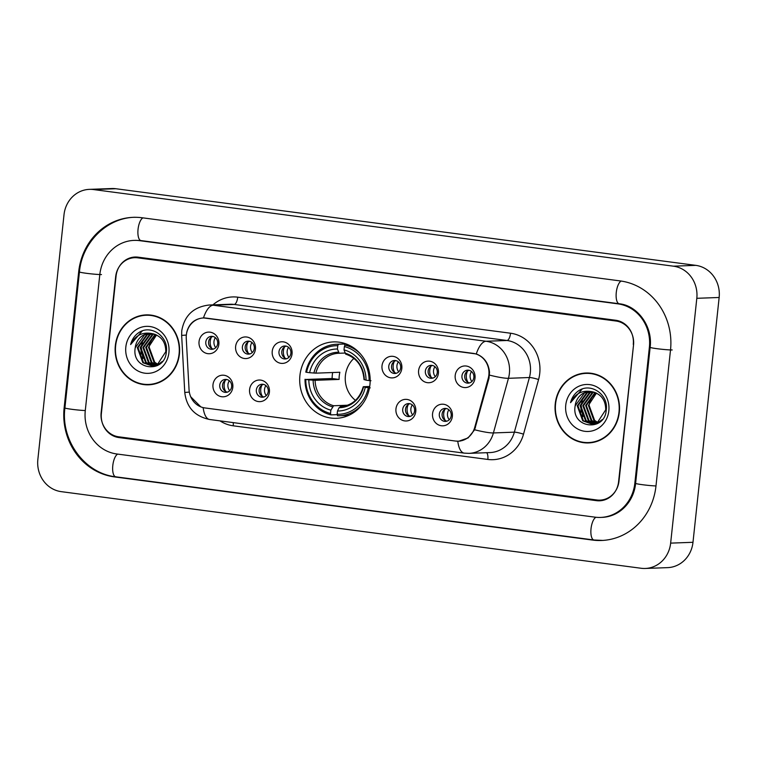 <?xml version="1.0" encoding="UTF-8"?>
<svg xmlns="http://www.w3.org/2000/svg" width="757" height="757" viewBox="0 0 757 757"><rect width="100%" height="100%" fill="white"/><g stroke="black" fill="none" stroke-linecap="round" stroke-linejoin="round"><path stroke-width="1.14" d="M299.923 375.481A38.228 35.238 -92.1 0 0 336.345 418.309A38.228 35.238 -92.1 0 0 369.936 384.736A38.228 35.238 -92.1 0 0 333.515 341.909A38.228 35.238 -92.1 0 0 299.923 375.481M269.407 392.145A10.816 9.973 87.9 0 1 258.345 401.57A10.816 9.973 87.9 0 1 249.592 389.524A10.816 9.973 87.9 0 1 260.645 380.099A10.816 9.973 87.9 0 1 269.407 392.145M256.349 389.94A6.491 5.98 -92.1 0 0 262.528 397.217A6.491 5.98 -92.1 0 0 268.233 391.511A6.491 5.98 -92.1 0 0 262.045 384.244A6.491 5.98 -92.1 0 0 256.349 389.94M415.782 411.477A10.816 9.973 87.9 0 1 404.721 420.911A10.816 9.973 87.9 0 1 395.958 408.865A10.816 9.973 87.9 0 1 407.02 399.431A10.816 9.973 87.9 0 1 415.782 411.477M402.715 409.282A6.491 5.98 -92.1 0 0 408.903 416.558A6.491 5.98 -92.1 0 0 414.609 410.852A6.491 5.98 -92.1 0 0 408.42 403.585A6.491 5.98 -92.1 0 0 402.715 409.282M452.374 416.312A10.816 9.973 87.9 0 1 441.322 425.746A10.816 9.973 87.9 0 1 432.559 413.7A10.816 9.973 87.9 0 1 443.611 404.266A10.816 9.973 87.9 0 1 452.374 416.312M439.315 414.117A6.491 5.98 -92.1 0 0 445.495 421.394A6.491 5.98 -92.1 0 0 451.2 415.688A6.491 5.98 -92.1 0 0 445.021 408.42A6.491 5.98 -92.1 0 0 439.315 414.117M232.815 387.31A10.816 9.973 87.9 0 1 221.754 396.734A10.816 9.973 87.9 0 1 212.991 384.688A10.816 9.973 87.9 0 1 224.053 375.264A10.816 9.973 87.9 0 1 232.815 387.31M219.748 385.105A6.491 5.98 -92.1 0 0 225.936 392.381A6.491 5.98 -92.1 0 0 231.642 386.676A6.491 5.98 -92.1 0 0 225.454 379.408A6.491 5.98 -92.1 0 0 219.748 385.105M255.45 349.062A10.816 9.973 87.9 0 1 244.397 358.496A10.816 9.973 87.9 0 1 235.635 346.441A10.816 9.973 87.9 0 1 246.697 337.016A10.816 9.973 87.9 0 1 255.45 349.062M242.391 346.867A6.491 5.98 -92.1 0 0 248.58 354.134A6.491 5.98 -92.1 0 0 254.286 348.438A6.491 5.98 -92.1 0 0 248.097 341.161A6.491 5.98 -92.1 0 0 242.391 346.867M292.051 353.898A10.816 9.973 87.9 0 1 280.989 363.332A10.816 9.973 87.9 0 1 272.227 351.276A10.816 9.973 87.9 0 1 283.288 341.852A10.816 9.973 87.9 0 1 292.051 353.898M278.983 351.702A6.491 5.98 -92.1 0 0 285.171 358.969A6.491 5.98 -92.1 0 0 290.877 353.273A6.491 5.98 -92.1 0 0 284.689 345.996A6.491 5.98 -92.1 0 0 278.983 351.702M401.825 368.404A10.816 9.973 87.9 0 1 390.773 377.828A10.816 9.973 87.9 0 1 382.011 365.782A10.816 9.973 87.9 0 1 393.063 356.358A10.816 9.973 87.9 0 1 401.825 368.404M388.767 366.208A6.491 5.98 -92.1 0 0 394.955 373.475A6.491 5.98 -92.1 0 0 400.661 367.779A6.491 5.98 -92.1 0 0 394.473 360.502A6.491 5.98 -92.1 0 0 388.767 366.208M438.417 373.239A10.816 9.973 87.9 0 1 427.364 382.663A10.816 9.973 87.9 0 1 418.602 370.618A10.816 9.973 87.9 0 1 429.664 361.193A10.816 9.973 87.9 0 1 438.417 373.239M425.358 371.044A6.491 5.98 -92.1 0 0 431.547 378.311A6.491 5.98 -92.1 0 0 437.253 372.614A6.491 5.98 -92.1 0 0 431.064 365.338A6.491 5.98 -92.1 0 0 425.358 371.044M475.018 378.074A10.816 9.973 87.9 0 1 463.956 387.499A10.816 9.973 87.9 0 1 455.203 375.453A10.816 9.973 87.9 0 1 466.255 366.028A10.816 9.973 87.9 0 1 475.018 378.074M461.959 375.879A6.491 5.98 -92.1 0 0 468.138 383.146A6.491 5.98 -92.1 0 0 473.844 377.45A6.491 5.98 -92.1 0 0 467.656 370.173A6.491 5.98 -92.1 0 0 461.959 375.879M218.858 344.227A10.816 9.973 87.9 0 1 207.806 353.661A10.816 9.973 87.9 0 1 199.044 341.615A10.816 9.973 87.9 0 1 210.096 332.181A10.816 9.973 87.9 0 1 218.858 344.227M205.8 342.032A6.491 5.98 -92.1 0 0 211.979 349.299A6.491 5.98 -92.1 0 0 217.685 343.602A6.491 5.98 -92.1 0 0 211.506 336.326A6.491 5.98 -92.1 0 0 205.8 342.032M263.919 396.98A6.491 5.98 87.9 0 1 259.14 389.836A6.491 5.98 87.9 0 1 263.455 384.367M410.294 416.322A6.491 5.98 87.9 0 1 405.515 409.177A6.491 5.98 87.9 0 1 409.83 403.708M446.885 421.157A6.491 5.98 87.9 0 1 442.107 414.013A6.491 5.98 87.9 0 1 446.422 408.543M227.327 392.154A6.491 5.98 87.9 0 1 222.539 385.01A6.491 5.98 87.9 0 1 226.863 379.531M249.971 353.907A6.491 5.98 87.9 0 1 245.183 346.763A6.491 5.98 87.9 0 1 249.498 341.293M286.562 358.742A6.491 5.98 87.9 0 1 281.784 351.598A6.491 5.98 87.9 0 1 286.099 346.129M396.346 373.248A6.491 5.98 87.9 0 1 391.558 366.104A6.491 5.98 87.9 0 1 395.873 360.635M432.938 378.084A6.491 5.98 87.9 0 1 428.15 370.939A6.491 5.98 87.9 0 1 432.474 365.47M469.529 382.919A6.491 5.98 87.9 0 1 464.751 375.775A6.491 5.98 87.9 0 1 469.066 370.305M213.37 349.072A6.491 5.98 87.9 0 1 208.591 341.927A6.491 5.98 87.9 0 1 212.906 336.458M186.26 338.464A19.474 17.95 87.9 0 1 186.345 335.067A19.474 17.95 87.9 0 1 203.463 317.968A19.474 17.95 87.9 0 1 206.245 318.101L473.097 353.358A19.474 17.95 87.9 0 1 488.237 378.358L474.734 427.393A19.474 17.95 87.9 0 1 458.25 441.17A19.474 17.95 87.9 0 1 455.459 441.047L204.91 407.938A19.474 17.95 87.9 0 1 189.051 389.647L186.26 338.464M616.009 321.025L137.774 257.844A21.641 19.947 -92.1 0 0 134.68 257.692A21.641 19.947 -92.1 0 0 115.67 276.693L101.135 412.707A21.641 19.947 -92.1 0 0 118.65 436.798L596.876 499.989A21.641 19.947 -92.1 0 0 599.97 500.131A21.641 19.947 -92.1 0 0 618.989 481.13L633.524 345.116A21.641 19.947 -92.1 0 0 616.009 321.025M634.839 483.221L649.383 347.208A38.948 35.901 -92.1 0 0 617.844 303.841L139.61 240.66A38.948 35.901 -92.1 0 0 134.046 240.395A38.948 35.901 -92.1 0 0 99.81 274.602L85.276 410.616A38.948 35.901 -92.1 0 0 116.815 453.982L595.04 517.163A38.948 35.901 -92.1 0 0 600.613 517.428A38.948 35.901 -92.1 0 0 634.839 483.221L635.625 483.193M696.809 298.305A28.851 26.599 -92.1 0 0 673.446 266.18L93.499 189.553A28.851 26.599 -92.1 0 0 89.373 189.364A28.851 26.599 -92.1 0 0 64.014 214.704L37.85 459.518A28.851 26.599 -92.1 0 0 61.213 491.643L641.16 568.27A28.851 26.599 -92.1 0 0 645.286 568.46A28.851 26.599 -92.1 0 0 670.645 543.129L696.809 298.305L719.15 297.482A28.851 26.599 -92.1 0 0 695.787 265.357L115.84 188.73A28.851 26.599 -92.1 0 0 111.714 188.54L89.373 189.364M645.286 568.46L667.627 567.636A28.851 26.599 -92.1 0 0 692.986 542.296L719.15 297.482M670.513 349.999A62.027 57.182 -92.1 0 0 620.286 280.932L142.061 217.751A62.027 57.182 -92.1 0 0 133.194 217.335A62.027 57.182 -92.1 0 0 78.681 271.81L64.137 407.824A62.027 57.182 -92.1 0 0 114.364 476.891L592.599 540.072A62.027 57.182 -92.1 0 0 601.465 540.489A62.027 57.182 -92.1 0 0 655.978 486.013L670.513 349.999M115.338 345.618A34.983 32.248 -92.1 0 0 148.665 384.811A34.983 32.248 -92.1 0 0 179.409 354.087A34.983 32.248 -92.1 0 0 146.082 314.893A34.983 32.248 -92.1 0 0 115.338 345.618M144.994 384.357A34.983 32.248 -92.1 0 0 149.772 384.745M555.25 403.736A34.983 32.248 -92.1 0 0 588.577 442.93A34.983 32.248 -92.1 0 0 619.321 412.205A34.983 32.248 -92.1 0 0 585.994 373.021A34.983 32.248 -92.1 0 0 555.25 403.736M584.906 442.476A34.983 32.248 -92.1 0 0 589.694 442.864M203.349 317.912L203.472 317.912A25.246 9.661 97.5 0 1 213.228 305.213A28.851 26.599 87.9 0 0 209.102 305.024C193.593 306.878 184.481 315.451 181.765 330.733L181.652 335.417L186.345 335.058L186.742 332.181C189.127 323.466 194.71 318.706 203.472 317.912L476.276 353.954C484.073 356.925 488.492 363 489.533 372.189L488.975 378.386L474.62 429.777L468.1 437.934L458.808 441.208L456.064 441.076M200.813 406.859L190.622 396.677M633.268 344.359A21.641 19.947 -92.1 0 0 615.753 320.268L138.181 257.172A21.641 19.947 -92.1 0 0 135.087 257.02A21.641 19.947 -92.1 0 0 116.076 276.021L101.381 413.464A21.641 19.947 -92.1 0 0 118.906 437.565L596.469 500.661A21.641 19.947 -92.1 0 0 599.563 500.803A21.641 19.947 -92.1 0 0 618.583 481.802L633.6 344.34M587.11 372.993A34.983 32.248 -92.1 0 0 582.37 373.74M147.199 314.874A34.983 32.248 -92.1 0 0 142.448 315.622M151.987 315.262A34.623 31.917 -92.1 0 0 148.325 315.177L146.092 315.253A34.623 31.917 -92.1 0 0 115.66 345.665A34.623 31.917 -92.1 0 0 148.646 384.442A34.623 31.917 -92.1 0 0 179.078 354.039A34.623 31.917 -92.1 0 0 146.092 315.253M157.636 364.543L154.002 362.3L148.495 347.283L156.548 334.954M157.976 364.354L154.702 362.281L149.195 347.264A16.304 15.026 -92.1 0 1 156.69 335.02M156.254 365.148L151.211 362.404L145.704 347.387L155.119 334.348M156.604 365.016L151.902 362.385L146.404 347.359L155.478 334.48M154.873 365.584L148.41 362.508L142.912 347.491L152.337 334.443L153.699 333.913M155.223 365.489L149.11 362.48L143.612 347.463L153.037 334.424L154.059 334.007M157.409 365.546L153.832 365.886M153.482 365.868L145.618 362.612L140.121 347.595L149.545 334.547L152.289 333.619M155.232 365.868L154.182 365.839M153.832 365.811L146.319 362.584L140.821 347.567L150.246 334.528L152.649 333.686M151.892 333.563A16.304 15.026 -92.1 0 0 149.564 333.459A16.304 15.026 -92.1 0 0 135.229 347.775C131.112 370.22 164.894 374.204 166.303 352.033C168.896 336.714 151.201 324.242 138.995 332.465C134.746 335.313 131.964 339.344 130.63 344.549C135.181 335.446 142.269 331.784 151.892 333.563C161.09 335.711 165.726 341.757 165.792 351.693L157.295 364.704L152.091 365.991L142.827 362.717L137.329 347.7L146.754 334.651L150.908 333.468M162.329 361.458L157.995 364.685L152.091 365.991M152.441 365.972L143.527 362.688L138.02 347.671L147.454 334.632L151.249 333.496M135.229 347.775L144.663 334.726L149.867 333.449M125.832 347.009A23.514 21.679 -92.1 0 0 144.871 373.192A23.514 21.679 -92.1 0 0 168.906 352.696A23.514 21.679 -92.1 0 0 149.867 326.513A23.514 21.679 -92.1 0 0 125.832 347.009M148.646 384.442L150.88 384.367A34.623 31.917 -92.1 0 0 154.523 384.007M130.63 344.549L142.24 330.941M142.912 358.487L141.256 346.952L142.363 342.353M141.162 354.115L140.906 346.971M591.898 373.39A34.623 31.917 -92.1 0 0 588.246 373.296L586.013 373.381A34.623 31.917 -92.1 0 0 555.581 403.784A34.623 31.917 -92.1 0 0 588.567 442.571A34.623 31.917 -92.1 0 0 618.989 412.158A34.623 31.917 -92.1 0 0 586.013 373.381M597.547 422.661L593.914 420.428L588.416 405.411L596.459 393.072M597.898 422.482L594.614 420.4L589.116 405.383A16.304 15.026 -92.1 0 1 596.601 393.138M596.175 423.267L591.122 420.532L585.625 405.506L595.04 392.467M596.516 423.135L591.823 420.504L586.315 405.487L595.39 392.609M594.784 423.712L588.331 420.627L582.824 405.61L592.258 392.571L593.62 392.031M595.134 423.617L589.031 420.608L583.524 405.591L592.958 392.542L593.971 392.126M597.33 423.665L593.753 424.005M593.403 423.986L585.539 420.731L580.032 405.714L589.466 392.675L592.211 391.748M595.144 423.996L594.094 423.958M593.743 423.929L586.24 420.712L580.733 405.695L590.167 392.646L592.561 391.804M591.813 391.691A16.304 15.026 -92.1 0 0 589.476 391.577A16.304 15.026 -92.1 0 0 575.15 405.894C571.024 428.339 604.805 432.323 606.225 410.152C608.817 394.842 591.122 382.361 578.906 390.584C574.667 393.441 571.876 397.463 570.551 402.667C575.102 393.564 582.18 389.902 591.813 391.691C601.011 393.839 605.638 399.876 605.714 409.821L597.207 422.832L592.002 424.119L582.748 420.835L577.241 405.818L586.675 392.779L590.82 391.596M602.25 419.577L597.907 422.803L592.002 424.119M592.353 424.1L583.439 420.816L577.941 405.79L587.366 392.751L591.17 391.615M575.15 405.894L584.574 392.855L589.788 391.568M565.753 405.127A23.514 21.679 -92.1 0 0 584.792 431.31A23.514 21.679 -92.1 0 0 608.827 410.814A23.514 21.679 -92.1 0 0 589.779 384.632A23.514 21.679 -92.1 0 0 565.753 405.127M588.567 442.571L590.801 442.485A34.623 31.917 -92.1 0 0 594.434 442.126M570.551 402.667L582.161 389.07M582.824 416.605L581.177 405.071L582.275 400.481M581.083 412.234L580.818 405.09M211.43 337.149A10.816 9.973 -92.1 0 0 210.219 341.199A10.816 9.973 -92.1 0 0 211.846 348.494M215.376 337.688A7.93 7.315 -92.1 0 0 213.976 341.502A7.93 7.315 -92.1 0 0 215.745 347.671M248.022 341.984A10.816 9.973 -92.1 0 0 246.81 346.034A10.816 9.973 -92.1 0 0 248.447 353.33M251.967 342.514A7.93 7.315 -92.1 0 0 250.567 346.337A7.93 7.315 -92.1 0 0 252.336 352.507M284.613 346.82A10.816 9.973 -92.1 0 0 283.402 350.87A10.816 9.973 -92.1 0 0 285.039 358.165M288.568 347.349A7.93 7.315 -92.1 0 0 287.158 351.172A7.93 7.315 -92.1 0 0 288.937 357.342M394.397 361.316A10.816 9.973 -92.1 0 0 393.186 365.376A10.816 9.973 -92.1 0 0 394.813 372.671M398.343 361.855A7.93 7.315 -92.1 0 0 396.942 365.678A7.93 7.315 -92.1 0 0 398.712 371.838M430.988 366.151A10.816 9.973 -92.1 0 0 429.777 370.211A10.816 9.973 -92.1 0 0 431.414 377.506M434.944 366.691A7.93 7.315 -92.1 0 0 433.534 370.514A7.93 7.315 -92.1 0 0 435.313 376.674M467.589 370.987A10.816 9.973 -92.1 0 0 466.369 375.037A10.816 9.973 -92.1 0 0 468.006 382.342M471.535 371.526A7.93 7.315 -92.1 0 0 470.125 375.349A7.93 7.315 -92.1 0 0 471.904 381.509M225.378 380.222A10.816 9.973 -92.1 0 0 225.804 391.577M229.333 380.762A7.93 7.315 -92.1 0 0 229.702 390.744M261.979 385.058A10.816 9.973 -92.1 0 0 262.395 396.403M265.925 385.597A7.93 7.315 -92.1 0 0 266.294 395.58M408.354 404.399A10.816 9.973 -92.1 0 0 408.771 415.744M412.3 404.938A7.93 7.315 -92.1 0 0 412.669 414.921M444.946 409.234A10.816 9.973 -92.1 0 0 445.362 420.58M448.892 409.774A7.93 7.315 -92.1 0 0 449.261 419.757M353.907 358.392A26.684 24.602 -92.1 0 0 345.4 375.595A26.684 24.602 -92.1 0 0 355.459 400.368M370.211 387.877L368.328 387.726A34.33 31.652 -92.1 0 1 337.12 414.334L337.48 411.023A31.009 28.586 -92.1 0 0 365.271 387.319L363.53 386.713L369.709 386.486M341.161 406.575L339.098 407.711L337.48 411.023M337.471 413.492L336.903 414.666L330.923 414.883L330.516 413.464A34.33 31.652 -92.1 0 1 305.79 379.465L308.847 379.872A31.009 28.586 -92.1 0 0 330.875 410.152L333.591 405.743L347.605 405.222M337.764 345.694L338.474 344.236A35.768 32.977 -92.1 0 0 336.685 344.246A35.768 32.977 -92.1 0 0 305.79 372.113L306.557 372.302A34.33 31.652 -92.1 0 1 337.764 345.694L337.404 349.005A31.009 28.586 -92.1 0 0 309.613 372.709L315.868 373.154L339.865 372.264A26.684 24.602 -92.1 0 0 339.259 375.822A26.684 24.602 -92.1 0 0 339.098 379.427L315.101 380.317L308.847 379.872M305.79 379.465L332.115 378.5A34.254 31.586 87.9 0 1 332.323 374.904A34.254 31.586 87.9 0 1 332.654 372.539M338.474 344.236L344.454 344.009L344.889 345.504M337.12 414.334L337.527 415.754A35.768 32.977 -92.1 0 0 339.325 415.744L345.296 415.527A35.768 32.977 -92.1 0 0 349.27 415.11M360.606 354.096A35.768 32.977 -92.1 0 0 345.078 345.107L344.369 346.564A34.33 31.652 -92.1 0 1 369.094 380.572L370.977 380.724M348.617 344.974L345.078 345.107M339.325 415.744A35.768 32.977 -92.1 0 0 362.452 404.162M305.024 379.266A35.768 32.977 -92.1 0 0 330.923 414.883M369.094 380.572L366.038 380.165A31.009 28.586 -92.1 0 0 344.009 349.876L344.369 346.564M365.271 387.319L368.328 387.726M330.875 410.152L330.516 413.464M344.009 349.876L345.637 354.106C356.831 357.976 362.963 366.473 364.013 379.607M364.297 379.55L366.038 380.165M339.098 407.711A27.744 25.577 -92.1 0 0 363.521 386.874L363.53 386.713M344.454 344.009A35.768 32.977 -92.1 0 0 342.656 344.028L336.685 344.246M309.613 372.709L306.557 372.302M344.918 353.046L339.193 353.254L337.404 349.005M332.115 378.5L339.098 379.427M474.734 427.393L475.481 427.364M488.237 378.358L488.994 378.33M621.194 281.065A11.544 4.419 97.5 0 0 616.217 293.082A11.544 4.419 97.5 0 0 619.226 303.765C637.29 305.44 652.913 326.116 650.149 347.321L635.615 483.335C634.006 500.746 620.749 516.435 602.288 517.372M672.188 349.942A11.544 0.691 -173.9 0 1 657.152 348.712A11.544 0.691 -173.9 0 1 650.149 347.321M655.988 485.947A11.544 0.691 -173.9 0 1 642.617 484.726A11.544 0.691 -173.9 0 1 635.615 483.335M594.273 540.015A11.544 4.419 -82.5 0 1 593.98 539.996A11.544 4.419 -82.5 0 1 590.971 529.266A11.544 4.419 -82.5 0 1 595.986 517.277M116.039 476.825A11.544 4.419 -82.5 0 1 115.755 476.815A11.544 4.419 -82.5 0 1 112.746 466.113A11.544 4.419 -82.5 0 1 117.742 454.105M603.14 540.432L593.98 539.996L115.755 476.815C84.699 473.513 60.636 440.46 64.913 407.928A11.544 0.691 6.1 0 0 71.915 409.319A11.544 0.691 6.1 0 0 85.286 410.54M134.869 217.268C106.841 217.732 82.002 242.524 79.447 271.914A11.544 0.691 6.1 0 0 86.449 273.305A11.544 0.691 6.1 0 0 101.485 274.545M142.988 217.874A11.544 4.419 97.5 0 0 137.992 229.882A11.544 4.419 97.5 0 0 141.001 240.584L619.226 303.765M695.787 265.357L673.446 266.18M692.986 542.296L670.645 543.129M115.84 188.73L93.499 189.553M594.122 540.015L592.599 540.072M115.897 476.834L114.364 476.891M64.922 407.796L64.137 407.824M79.457 271.782L78.681 271.81M650.159 347.179L649.383 347.208M619.368 303.784L617.844 303.841M141.143 240.603L139.61 240.66M212.916 304.882A36.062 33.242 87.9 0 1 237.736 297.179L510.54 333.222A7.21 2.763 -82.5 0 1 506.982 340.489L234.178 304.446A28.851 26.599 -92.1 0 0 230.052 304.248L209.102 305.024M510.54 333.222A36.062 33.242 87.9 0 1 539.741 373.381A36.062 33.242 87.9 0 1 538.577 379.531L523.522 434.168A36.062 33.242 87.9 0 1 487.839 459.442L233.203 425.803A36.062 33.242 87.9 0 1 219.994 420.864M530.345 372.605A28.851 26.599 -92.1 0 0 506.982 340.489L486.032 341.256A28.851 26.599 87.9 0 1 509.395 373.381A28.851 26.599 87.9 0 1 508.458 378.301L493.413 432.938A28.851 26.599 87.9 0 1 468.98 453.358L489.93 452.582A28.851 26.599 -92.1 0 0 514.353 432.162L529.408 377.525A28.851 26.599 -92.1 0 0 530.345 372.605M476.276 353.954A25.246 9.661 -82.5 0 1 486.032 341.256L213.228 305.213L234.178 304.446A7.21 2.763 -82.5 0 0 237.736 297.179M457.767 441.217A25.246 9.661 97.5 0 0 464.23 453.131L468.98 453.358M464.23 453.131L209.604 419.492A25.246 9.661 -82.5 0 1 203.141 407.607M474.62 429.777A25.246 3.17 15.4 0 0 493.413 432.938L514.353 432.162A7.21 0.908 -164.6 0 1 523.522 434.168M209.604 419.492C194.814 416.369 186.534 407.361 184.765 392.457L189.335 392.098M489.533 375.112A25.246 3.17 15.4 0 0 508.458 378.301L529.408 377.525A7.21 0.908 -164.6 0 1 538.577 379.531M233.251 422.614A7.21 2.763 -82.5 0 1 233.203 425.803M486.628 452.705A7.21 2.763 -82.5 0 1 487.839 459.442M340.196 406.613A26.684 24.602 -92.1 0 0 340.678 406.604C352.052 405.591 359.575 398.977 363.246 386.761M315.101 380.317A26.684 24.602 -92.1 0 0 333.591 405.743M364.287 379.721A27.744 25.577 -92.1 0 0 344.927 353.103M313.133 380.222A27.744 25.577 -92.1 0 0 332.493 406.831M338.322 352.232A27.744 25.577 -92.1 0 0 313.9 373.059M338.71 353.264L339.193 353.254A26.684 24.602 -92.1 0 0 338.71 353.264A26.684 24.602 -92.1 0 0 315.868 373.154M458.25 441.17L460.124 441.104M203.463 317.968L204.75 317.921M135.721 240.338L141.001 240.584M64.913 407.928L79.447 271.914M181.652 335.417L184.765 392.457"/></g></svg>
